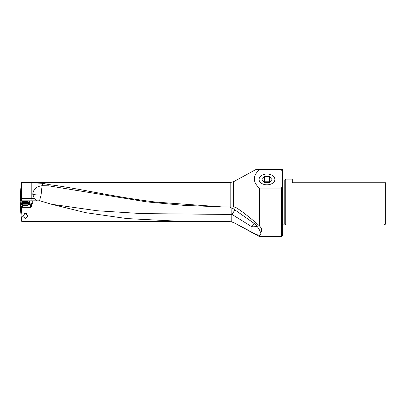 <?xml version="1.0" encoding="UTF-8"?>
<svg xmlns="http://www.w3.org/2000/svg" width="406" height="406" viewBox="0 0 406 406"><rect width="100%" height="100%" fill="white"/><g stroke="black" fill="none" stroke-linecap="round" stroke-linejoin="round"><path stroke-width="0.61" d="M231.841 207.958L231.785 221.752L176.595 221.133L126.865 218.57L85.656 212.663L51.501 204.254L40.052 200.828L32.708 200.828L32.708 203.36L30.932 203.36L30.724 204.807M230.197 221.575L42.224 221.651L21.706 221.331L21.102 215.576L21.599 207.339L30.653 207.339L31.587 206.436L31.856 203.36M25.345 213.109L22.634 216.291L25.345 218.438L28.06 216.291L25.345 213.109M230.197 221.651L233.653 222.529L259.388 236.546L259.388 235.429C257.754 235.099 255.267 234.029 251.928 232.222L251.928 226.822A9.044 1.918 180 0 0 257.099 226.477M233.653 222.529L251.928 232.222M229.542 206.974L233.288 208.755L253.608 223.016C257.074 225.837 259.378 229.004 260.525 232.516C262.352 230.679 261.977 228.451 259.388 225.843L259.388 188.1L281.449 188.1L281.449 236.546L259.388 236.546M260.525 232.516L260.962 233.749L259.388 235.429M259.388 225.843C251.238 218.57 240.388 209.892 235.14 207.131L230.197 207.04L230.197 182.543L233.653 181.665L255.993 169.5M259.388 188.1C252.613 181.989 252.613 175.884 259.388 169.774L259.388 169.454L256.079 169.454L281.449 169.454L281.449 169.774L259.388 169.774M254.039 223.391A9.044 1.03 -58.1 0 1 251.928 226.822L232.039 214.454A9.044 1.03 121.9 0 0 234.851 209.78M48.679 185.826L49.496 184.684C77.409 188.115 110.574 196.443 155.909 202.097L221.808 206.893L184.05 205.37L146.566 201.863L48.679 185.826L42.452 185.72L42.452 183.289L31.191 182.791L21.325 182.908L21.335 198.57L31.191 198.57L31.191 182.791M231.785 221.752L232.039 221.813L232.039 214.454A9.044 1.918 180 0 1 231.816 214.454L142.105 213.612L97.252 210.76L51.501 204.254M39.524 200.828L41.072 195.053L42.057 185.73L42.452 185.72M221.808 206.893L230.197 207.04M49.496 184.684L42.452 183.289M233.653 207.096L233.653 181.665L230.197 182.543L21.366 182.543L21.325 182.908M42.057 185.73C36.423 186.43 33.333 189.272 32.774 194.261L34.312 198.62L31.191 198.57M37.286 200.828L34.312 198.62M233.653 222.447L232.039 221.813M21.335 198.57L21.335 200.828L32.708 200.828M21.361 200.828L20.569 203.36M20.569 203.188L21.021 200.919L20.98 196.661L20.929 195.682L20.3 195.058L20.427 198.712L20.975 198.707M21.01 201.178L20.528 201.183L20.498 198.712M20.3 195.058L21.163 184.456M20.351 196.463L20.98 196.463M266.986 174.017A7.902 5.4 180 0 1 274.882 179.498A7.902 5.4 180 0 1 266.986 184.821A7.902 5.4 180 0 1 259.084 179.498A7.902 5.4 180 0 1 266.986 174.017M281.449 169.774L282.353 171.51L282.353 186.364L281.449 188.1M259.388 169.454L282.353 169.454L282.353 171.51M282.353 186.364L282.353 235.642L281.449 236.546M282.353 177.864L282.353 169.454M282.353 180.036L284.768 180.036L284.768 224.158L282.353 224.158M284.768 224.158A0.726 0.726 0 0 1 285.281 224.371L285.281 179.822A0.726 0.726 0 0 1 284.768 180.036M383.929 225.061L385.7 224.036L385.7 182.746L383.929 182.746L383.929 225.061L285.971 225.061L285.281 224.371M285.971 225.061L285.971 179.132L292.3 179.132L292.3 182.025L292.868 182.73M285.281 179.822L285.971 179.132M383.929 182.746L293.025 182.746M21.102 215.576L20.544 210.252L20.554 203.36L21.817 203.36M22.391 204.629L20.554 204.629M21.599 207.339L20.544 207.273M28.197 204.807L30.617 204.807L30.617 206.436L29.78 207.339M31.617 204.629L30.724 204.629M26.649 213.581L24.04 213.581M28.872 203.639L21.817 203.639L21.817 202.371L28.872 202.371L28.872 203.639L28.176 204.837L22.513 204.837L21.817 203.639M21.817 202.371L22.721 201.467L27.968 201.467L28.872 202.371M264.479 176.585L269.488 176.585L271.99 179.548L269.488 182.517L264.479 182.517L261.977 179.548L264.479 176.585L264.479 181.203L264.002 181.944M269.97 181.944L269.488 181.203L264.479 181.203M269.488 176.585L269.488 181.203M41.072 195.053A9.044 1.918 -0 0 1 40.128 195.063A9.044 1.918 -0 0 1 32.774 194.261M24.654 201.467L24.654 200.828M21.361 200.919L21.021 200.919M31.089 198.57L31.089 200.828M20.341 195.687L20.929 195.682M22.634 206.436L20.554 206.436M31.587 206.436L30.617 206.436M32.013 203.36L32.013 200.828M29.521 200.828L29.521 204.807M22.513 204.837L22.634 205.289L28.06 205.289L28.06 207.339M72.542 189.729L76.46 190.424M28.176 204.837L28.06 205.289M22.634 205.289L22.634 207.339"/></g></svg>
